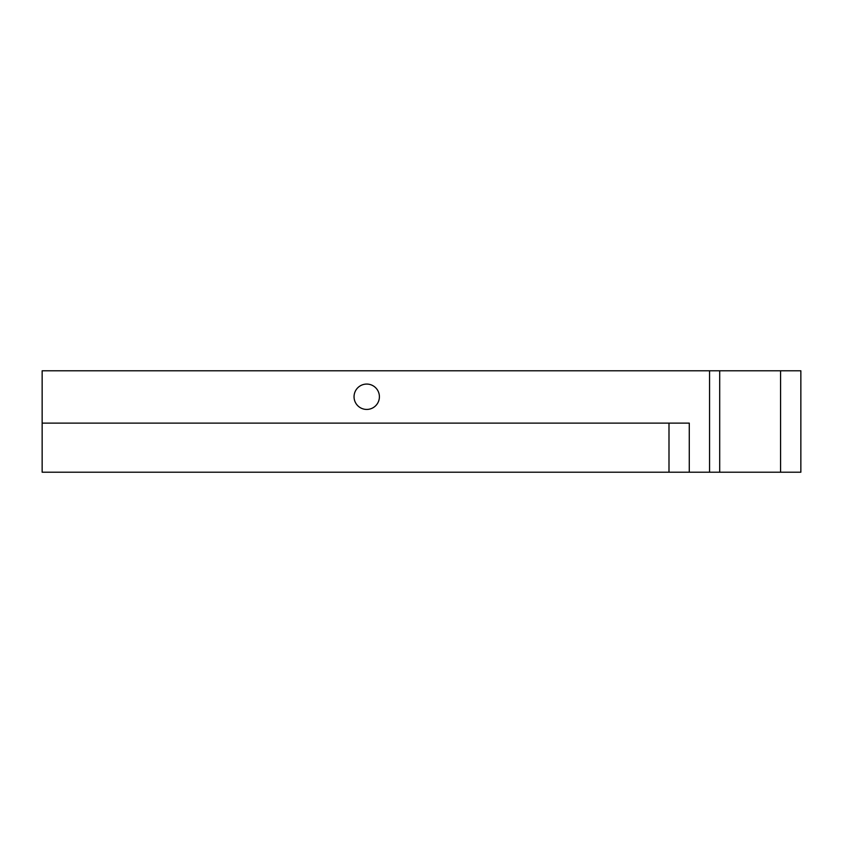 <?xml version="1.0" encoding="UTF-8"?>
<svg xmlns="http://www.w3.org/2000/svg" width="843" height="843" viewBox="0 0 843 843"><rect width="100%" height="100%" fill="white"/><g stroke="black" fill="none" stroke-linecap="round" stroke-linejoin="round"><path stroke-width="1.26" d="M354.049 396.747A12.677 12.677 0 0 1 366.726 384.071A12.677 12.677 0 0 1 379.403 396.747A12.677 12.677 0 0 1 366.726 409.435A12.677 12.677 0 0 1 354.049 396.747M780.565 472.217L780.565 370.783L800.85 370.783L800.85 472.217L719.701 472.217L719.701 370.783L42.15 370.783L42.15 423.123L689.279 423.123L42.15 423.123M689.279 423.123L689.279 472.217L719.701 472.217M689.279 472.217L42.15 472.217L42.15 423.534M668.994 472.217L668.994 423.534M780.565 370.783L719.701 370.783M709.564 472.217L709.564 370.783"/></g></svg>
